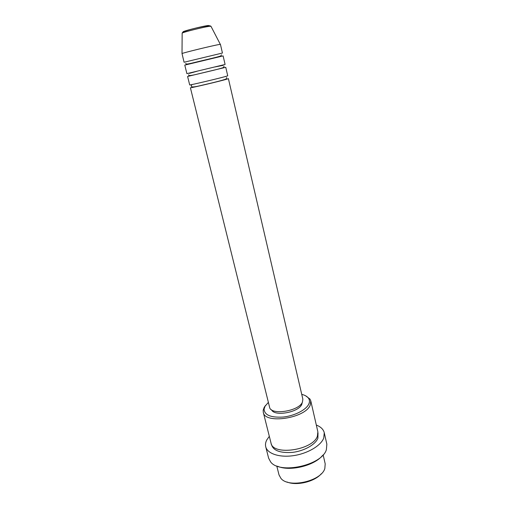 <?xml version="1.0" encoding="UTF-8"?>
<svg xmlns="http://www.w3.org/2000/svg" width="509" height="509" viewBox="0 0 509 509"><rect width="100%" height="100%" fill="white"/><g stroke="black" fill="none" stroke-linecap="round" stroke-linejoin="round"><path stroke-width="0.76" d="M191.887 87.198L192.542 87.014M228.388 78.615L227.23 79.048C221.224 80.944 189.297 88.471 190.391 87.733L269.573 407.175C270.565 415.586 298.942 411.304 302.441 402.123L302.861 399.183L228.388 78.615M227.733 75.796L226.569 76.204C220.537 78.03 188.584 85.582 189.698 84.927L187.598 76.465L225.761 67.303L227.733 75.796M189.132 76.045L192.656 75.16M225.099 64.465L186.898 73.633L184.78 65.101L223.107 55.901L225.099 64.465M222.446 53.031L184.073 62.244L182.018 53.566C182.661 52.898 213.239 45.447 219.188 44.512L220.435 44.391L222.446 53.031M321.255 473.796C314.626 481.724 296.562 486.063 287.051 482.01M276.769 465.958L279.021 474.922L280.962 478.409C288.813 488.532 321.383 481.196 324.831 468.496L325.2 463.839L323.139 454.823M268.383 402.371L265.049 406.239L264.088 409.026C264.387 415.096 270.769 417.768 283.233 417.043C294.635 415.84 306.246 409.828 308.823 403.993C309.758 401.894 309.682 400.01 308.588 398.343C307.309 396.498 305.031 395.169 301.742 394.36M305.585 395.773L309.981 399.062L310.789 400.92L310.255 405.024C305.546 418.271 264.68 424.461 263.293 412.328L263.172 410.299L264.19 407.359L265.596 405.368M322.471 455.542C314.193 465.799 289.716 471.671 277.685 466.295M265.73 446.768L268.625 458.17L270.623 461.898C279.6 474.617 322.057 465.36 326.377 449.676L326.854 444.192L324.258 432.72L323.743 438.071C320.855 445.75 307.582 453.614 293.47 455.65C279.346 457.744 267.365 453.659 265.73 446.768C265.202 444.599 265.545 442.334 266.761 439.973L269.325 436.328M310.789 400.92L317.858 431.772L317.406 436.156C312.99 450.242 272.639 456.039 271.004 443.021L263.293 412.328M302.257 402.485L301.78 404.356C298.738 412.385 274.345 416.782 271.609 409.84M316.318 425.047C320.759 426.796 323.406 429.354 324.258 432.72M183.405 31.908C179.715 31.959 203.517 25.864 208.525 25.482M211 26.36L210.032 26.252C205.394 26.602 182.68 32.22 182.158 33.136L182.158 33.282M318.004 432.841L317.89 438.268C315.421 444.624 304.134 451.012 292.573 452.374C279.893 453.264 272.824 450.484 271.354 444.039M182.018 53.566L182.158 33.136C182.197 30.782 204.198 25.787 209.6 25.717L210.936 26.226L220.333 44.366M192.116 84.526L192.058 84.551C191.263 85.436 191.047 85.919 191.403 86.002C191.448 86.613 190.881 87.987 201.201 85.436C210.605 83.266 223.419 80.276 226.27 78.87L226.702 77.527M225.392 76.535L225.945 76.566M188.61 74.721C188.642 75.478 188.33 76.401 198.548 73.856C207.857 71.623 220.391 68.798 223.585 67.449L224.062 66.215M189.323 73.385L197.18 71.215M214.836 66.972L223.133 65.343M185.798 63.345C185.963 64.159 185.397 64.783 195.558 62.244C204.828 59.941 217.419 57.193 220.874 55.92L221.409 54.794M264.088 409.026L263.172 410.299M308.588 398.343L309.981 399.062"/></g></svg>
